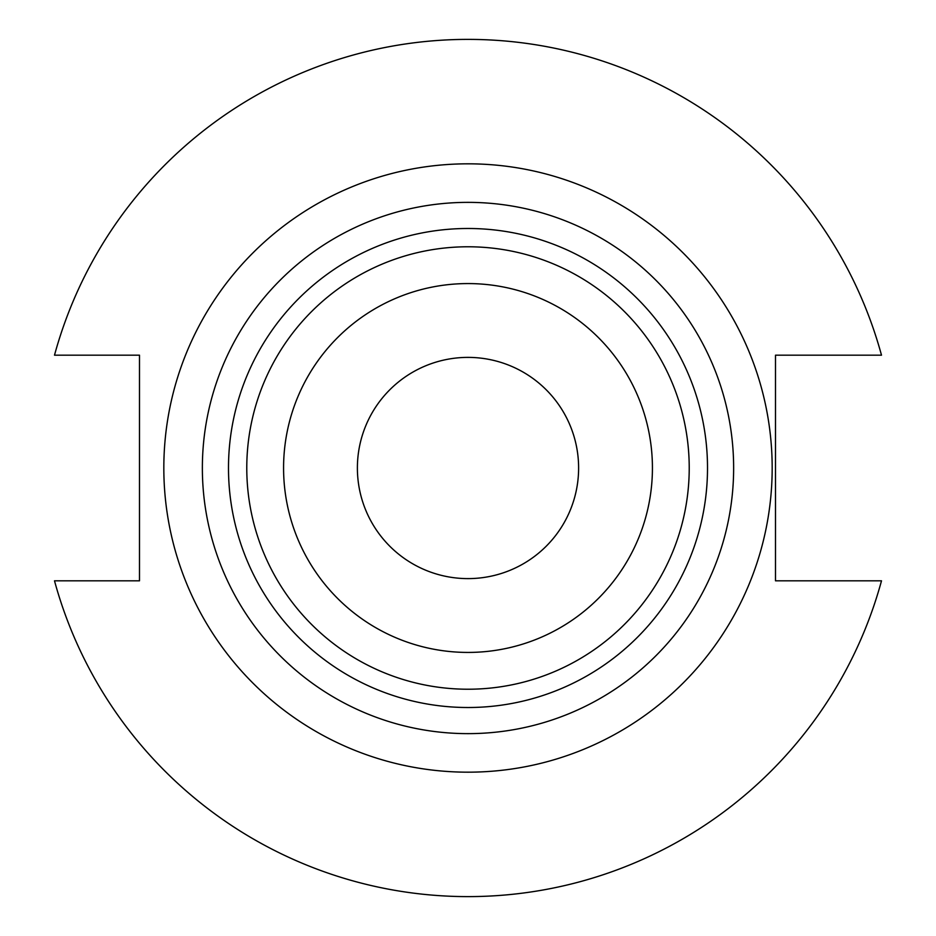 <?xml version="1.0" encoding="UTF-8"?>
<svg xmlns="http://www.w3.org/2000/svg" width="936" height="936" viewBox="0 0 936 936"><rect width="100%" height="100%" fill="white"/><g stroke="black" fill="none" stroke-linecap="round" stroke-linejoin="round"><path stroke-width="1.4" d="M357.388 468A110.612 110.612 0 0 0 468 578.612A110.612 110.612 0 0 0 578.612 468A110.612 110.612 0 0 0 468 357.388A110.612 110.612 0 0 0 357.388 468M652.427 468A184.427 184.427 0 0 0 468 283.573A184.427 184.427 0 0 0 283.573 468A184.427 184.427 0 0 0 468 652.427A184.427 184.427 0 0 0 652.427 468M689.224 468A221.224 221.224 0 0 0 468 246.776A221.224 221.224 0 0 0 246.776 468A221.224 221.224 0 0 0 468 689.224A221.224 221.224 0 0 0 689.224 468M772.177 468A304.177 304.177 0 0 0 468 163.823A304.177 304.177 0 0 0 163.823 468A304.177 304.177 0 0 0 468 772.177A304.177 304.177 0 0 0 772.177 468M54.499 580.823A428.618 428.618 0 0 0 881.501 580.823L775.499 580.823L775.499 355.177L881.501 355.177A428.618 428.618 0 0 0 54.499 355.177L139.487 355.177L139.487 580.823L54.499 580.823M707.511 468A239.511 239.511 0 0 0 468 228.489A239.511 239.511 0 0 0 228.489 468A239.511 239.511 0 0 0 468 707.511A239.511 239.511 0 0 0 707.511 468M202.363 468A265.637 265.637 0 0 0 468 733.637A265.637 265.637 0 0 0 733.637 468A265.637 265.637 0 0 0 468 202.363A265.637 265.637 0 0 0 202.363 468"/></g></svg>
